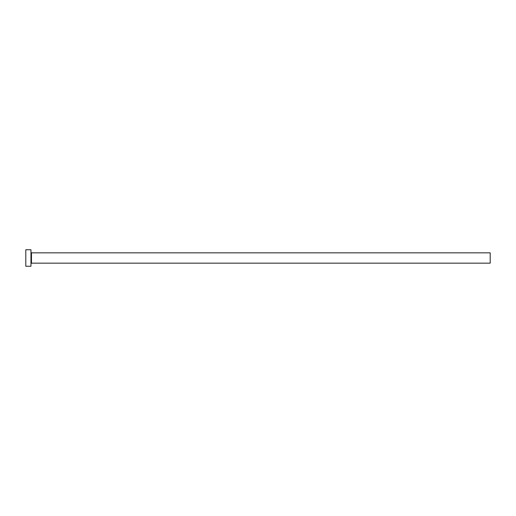 <?xml version="1.0" encoding="UTF-8"?>
<svg xmlns="http://www.w3.org/2000/svg" width="516" height="516" viewBox="0 0 516 516"><rect width="100%" height="100%" fill="white"/><g stroke="black" fill="none" stroke-linecap="round" stroke-linejoin="round"><path stroke-width="0.77" d="M31.476 263.16L31.476 252.84L490.2 252.84L490.2 263.16L31.476 263.16L30.96 263.676M30.96 258L30.96 266.256L25.8 266.256L25.8 249.744L30.96 249.744L30.96 258M31.476 252.84L30.96 252.324"/></g></svg>

